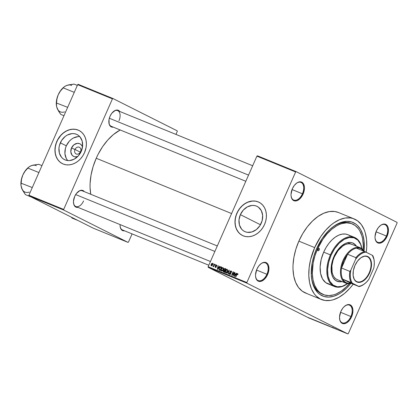 <?xml version="1.0" encoding="UTF-8"?>
<svg xmlns="http://www.w3.org/2000/svg" width="418" height="418" viewBox="0 0 418 418"><rect width="100%" height="100%" fill="white"/><g stroke="black" fill="none" stroke-linecap="round" stroke-linejoin="round"><path stroke-width="0.63" d="M291.059 195.817A9.546 5.669 112.2 0 0 295.808 200.259A9.546 5.669 112.2 0 0 302.413 193.785L303.092 194.088A10.079 5.983 -67.8 0 1 296.038 200.938A10.079 5.983 -67.8 0 1 291.08 196.021A10.079 5.983 -67.8 0 1 292.381 188.701L291.027 194.271L291.074 196.005L291.931 198.874L293.671 200.609L296.033 200.938L297.334 200.551L299.931 198.754L303.092 194.088L304.445 188.513L304.398 186.783L303.541 183.91L302.768 182.88L300.678 181.83L298.138 182.238L296.822 182.974L294.345 185.378L292.381 188.701A10.079 5.983 -67.8 0 1 296.226 183.424A10.079 5.983 -67.8 0 1 303.379 183.648A10.079 5.983 -67.8 0 1 303.092 194.088L302.413 193.785A9.546 5.669 -67.8 0 1 293.729 200.07A9.546 5.669 -67.8 0 1 291.059 195.817M375.05 238.051A9.546 5.669 112.2 0 0 379.805 242.497A9.546 5.669 112.2 0 0 386.41 236.018L387.089 236.322A10.079 5.983 -67.8 0 1 380.035 243.171A10.079 5.983 -67.8 0 1 375.071 238.26A10.079 5.983 -67.8 0 1 376.378 230.935L375.019 236.51L375.071 238.239L375.928 241.113L376.702 242.142L378.792 243.192L381.326 242.785L383.928 240.987L387.089 236.322L388.442 230.752L388.087 227.465L387.538 226.148L385.793 224.414L383.437 224.085L382.136 224.471L380.819 225.208L378.337 227.617L376.378 230.935A10.079 5.983 -67.8 0 1 380.218 225.663A10.079 5.983 -67.8 0 1 387.376 225.882A10.079 5.983 -67.8 0 1 387.089 236.322L386.41 236.018A9.546 5.669 -67.8 0 1 377.726 242.304A9.546 5.669 -67.8 0 1 375.05 238.051M339.547 318.553A9.546 5.669 112.2 0 0 344.301 322.999A9.546 5.669 112.2 0 0 350.906 316.52L351.58 316.823A10.079 5.983 -67.8 0 1 344.526 323.673A10.079 5.983 -67.8 0 1 339.568 318.762A10.079 5.983 -67.8 0 1 340.869 311.441L339.515 317.011L339.871 320.298L341.198 322.644L342.164 323.344L343.282 323.694L345.822 323.292L347.139 322.55L349.62 320.146L351.58 316.823L352.938 311.253L352.886 309.519L352.029 306.65L350.289 304.915L347.933 304.586L346.632 304.973L344.03 306.775L342.833 308.118L340.869 311.441A10.079 5.983 -67.8 0 1 344.714 306.164A10.079 5.983 -67.8 0 1 351.872 306.384A10.079 5.983 -67.8 0 1 351.58 316.823L350.906 316.52A9.546 5.669 -67.8 0 1 342.222 322.811A9.546 5.669 -67.8 0 1 339.547 318.553M255.55 276.319A9.546 5.669 112.2 0 0 260.304 280.76A9.546 5.669 112.2 0 0 266.909 274.286L267.588 274.589A10.079 5.983 -67.8 0 1 260.534 281.439A10.079 5.983 -67.8 0 1 255.57 276.523A10.079 5.983 -67.8 0 1 256.877 269.202L255.518 274.778L255.57 276.507L256.427 279.376L258.167 281.11L259.291 281.46L261.825 281.053L264.427 279.255L267.588 274.589L268.941 269.014L268.586 265.728L268.037 264.411L267.264 263.382L265.174 262.332L262.635 262.739L261.318 263.476L258.836 265.879L256.877 269.202A10.079 5.983 -67.8 0 1 260.717 263.93A10.079 5.983 -67.8 0 1 267.875 264.15A10.079 5.983 -67.8 0 1 267.588 274.589L266.909 274.286A9.546 5.669 -67.8 0 1 258.225 280.572A9.546 5.669 -67.8 0 1 255.55 276.319M74.994 149.477A3.715 2.983 -63.3 0 0 76.264 154.002A3.715 2.983 -63.3 0 0 80.522 151.739L80.982 151.896L80.522 151.739A3.715 2.983 116.7 0 1 76.092 153.923A3.715 2.983 116.7 0 1 74.994 149.477L80.313 152.157L74.994 149.477A3.715 2.983 116.7 0 1 79.425 147.293A3.715 2.983 116.7 0 1 80.522 151.739A3.715 2.983 -63.3 0 0 79.258 147.214A3.715 2.983 -63.3 0 0 74.994 149.477L71.509 147.962L74.994 149.477M77.748 156.499A7.043 5.664 116.7 0 1 71.901 154.953A7.043 5.664 116.7 0 1 71.509 147.962L73.97 144.743L77.372 143.332L79.598 143.661L80.564 144.205L82.032 145.939L82.482 147.089A7.043 5.664 116.7 0 0 77.382 143.332A7.043 5.664 116.7 0 0 71.509 147.962L70.814 151.901L72.121 155.235L73.913 156.546L74.994 156.839L77.748 156.499M79.786 136.639A14.024 11.276 -63.3 0 0 66.31 145.835L60.333 142.831A14.024 11.276 116.7 0 1 77.079 134.57A14.024 11.276 116.7 0 1 81.228 151.368L78.265 155.951L74.169 159.185L69.555 160.58L67.272 160.507L65.124 159.922L63.196 158.84L61.556 157.314L59.393 153.15L58.964 148.061L59.429 145.417L61.639 140.411L65.234 136.425L67.392 135.014L72.006 133.619L74.289 133.692L76.437 134.277L78.365 135.354L80.005 136.885L82.168 141.049L82.597 146.133L81.228 151.368A14.024 11.276 116.7 0 1 64.482 159.629A14.024 11.276 116.7 0 1 60.333 142.831L66.31 145.835A14.024 11.276 -63.3 0 0 67.753 160.564M79.065 130.484A18.564 14.923 -63.3 0 0 56.952 141.451L56.838 141.394A18.564 14.923 116.7 0 1 79.007 130.458A18.564 14.923 116.7 0 1 84.499 152.69L86.077 147.523L86.39 144.022L86.108 140.641L85.225 137.506L83.788 134.737L81.844 132.438L79.472 130.703L76.76 129.596L73.819 129.162L70.752 129.413L67.679 130.338L64.727 131.905L62 134.058L59.607 136.707L57.637 139.758L56.169 143.081L55.024 148.317L55.009 151.776L55.594 155.052L56.759 158.014L58.457 160.564L60.626 162.586L63.181 164.018L66.023 164.791L69.043 164.885L72.126 164.295L75.151 163.041L78.009 161.17L80.58 158.756L82.769 155.893L84.499 152.69A18.564 14.923 116.7 0 1 62.329 163.626A18.564 14.923 116.7 0 1 56.838 141.394L56.952 141.451A18.564 14.923 -63.3 0 0 62.386 163.657M261.26 223.181A14.024 11.276 116.7 0 1 244.514 231.441A14.024 11.276 116.7 0 1 240.366 214.648L260.466 224.753L240.366 214.648L243.323 210.066L247.425 206.832L252.038 205.437L254.322 205.504L256.469 206.09L258.397 207.171L261.318 210.625L262.64 215.338L262.159 220.599L259.954 225.6L256.354 229.586L251.913 231.948L247.304 232.324L245.157 231.734L243.229 230.658L241.588 229.127L239.425 224.962L238.997 219.878L240.366 214.648A14.024 11.276 116.7 0 1 257.112 206.387A14.024 11.276 116.7 0 1 261.26 223.181M259.097 202.302A18.564 14.923 -63.3 0 0 236.985 213.264L236.87 213.206A18.564 14.923 116.7 0 1 259.04 202.27A18.564 14.923 116.7 0 1 264.531 224.508L265.723 221.085L266.339 217.579L266.355 214.126L265.77 210.85L264.604 207.882L262.906 205.337L260.738 203.31L258.183 201.884L255.346 201.11L252.326 201.016L249.243 201.607L246.212 202.861L243.36 204.731L240.789 207.14L238.594 210.003L236.201 214.899L235.292 218.379L234.973 221.874L235.261 225.26L236.139 228.395L238.49 232.377L240.658 234.404L243.213 235.83L246.056 236.609L249.076 236.703L252.159 236.107L255.184 234.853L258.037 232.983L260.613 230.574L262.802 227.711L264.531 224.508A18.564 14.923 116.7 0 1 242.362 235.444A18.564 14.923 116.7 0 1 236.87 213.206L236.985 213.264A18.564 14.923 -63.3 0 0 242.419 235.47M113.309 127.156A9.018 5.35 -67.8 0 1 108.889 122.761A9.018 5.35 -67.8 0 1 110.054 116.209L109.025 119.548L109.161 124.136L109.652 125.311L111.209 126.863L113.32 127.156M73.49 202.761A8.485 5.037 112.2 0 0 77.722 206.691A8.485 5.037 112.2 0 0 83.584 200.933A8.485 5.037 -67.8 0 1 75.862 206.523A8.485 5.037 -67.8 0 1 73.49 202.761M77.931 207.37A9.018 5.35 -67.8 0 1 73.511 202.97A9.018 5.35 -67.8 0 1 74.676 196.418L73.463 201.403L73.782 204.345L74.273 205.52L75.83 207.072L77.941 207.365M124.554 230.809A9.018 5.35 -67.8 0 1 120.133 226.415A9.018 5.35 -67.8 0 1 120.097 224.591L120.128 226.394L120.896 228.965L122.453 230.517L124.564 230.809M256.532 270.044L266.909 274.286L256.532 270.044M340.524 312.283L350.906 316.52L340.524 312.283M376.033 231.781L386.41 236.018L376.033 231.781M292.036 189.542L302.413 193.785L292.036 189.542M323.318 294.559L322.158 294.089A38.19 22.671 -67.8 0 1 311.441 276.878A38.19 22.671 112.2 0 0 322.759 294.314M331.808 227.773L331.814 227.768A39.778 23.617 -67.8 0 0 316.645 248.59L313.923 255.889L312.115 263.319L311.269 274.077L311.974 280.593L313.672 286.283L314.874 288.754L317.931 292.819L319.749 294.371L323.893 296.456L328.574 297.109L333.606 296.305L338.794 294.079L341.391 292.454L346.449 288.263L350.817 283.42A39.778 23.617 -67.8 0 1 311.504 277.495A39.778 23.617 -67.8 0 1 316.645 248.59L322.215 238.49L329.123 230.172L334.181 225.981L339.379 223.071L341.971 222.13L347.003 221.326L351.679 221.979L355.822 224.064L357.646 225.621L360.697 229.686L362.871 234.885L364.078 241.019L363.994 251.448M354.234 218.954L338.428 212.501A43.493 25.817 112.2 0 0 298.87 241.139L314.676 247.597A43.493 25.817 -67.8 0 1 354.234 218.954A43.493 25.817 -67.8 0 1 366.246 252.258L366.748 246.787L366.534 239.315L365.212 232.612L364.151 229.628L361.277 224.539L357.505 220.782L352.975 218.504L350.477 217.95L345.148 218.034L339.531 219.696L333.846 222.883L331.046 225.009L325.669 230.224L320.758 236.551L314.676 247.597L298.87 241.139L295.892 249.123L293.917 257.242L293.018 265.19L292.987 269.004L293.76 276.131L295.62 282.354L298.489 287.443L302.261 291.2L306.791 293.478M96.229 158.255L231.588 213.551L96.229 158.255L93.104 166.625L91.035 175.142L90.095 183.481L90.058 187.478L90.743 194.266A45.614 27.081 112.2 0 1 96.229 158.255A45.614 27.081 112.2 0 1 120.222 129.977L113.398 134.565L107.76 140.035L102.609 146.671L98.146 154.226L96.229 158.255M122.484 229.968A8.485 5.037 -67.8 0 1 120.112 226.206M111.24 126.309A8.485 5.037 -67.8 0 1 108.868 122.552M257.404 155.804L296.127 171.62L397.032 222.366L397.1 222.987L348.335 333.559L347.839 333.904L309.116 318.082L208.206 267.342L246.928 283.164L347.839 333.904L246.928 283.164L246.86 282.537L208.138 266.715L256.908 156.149L295.63 171.965L246.86 282.537L295.63 171.965L296.127 171.62L397.032 222.366L397.1 222.987L348.335 333.559L347.839 333.904L309.116 318.082L208.206 267.342L208.138 266.715L256.908 156.149L257.404 155.804L256.908 156.149L295.63 171.965L296.127 171.62L257.404 155.804M309.733 318.093L311.525 318.944L309.801 318.166M311.823 318.95L313.51 319.775L311.823 318.95M313.772 319.744L315.553 320.606L313.625 319.728M318.27 321.583L320.982 322.879L318.27 321.583C317.675 321.353 317.69 321.39 318.317 321.698L320.982 322.879L318.27 321.583C317.675 321.353 317.69 321.39 318.317 321.698L318.317 321.698M322.356 323.255L325.11 324.567L322.173 323.234M326.395 324.901L329.358 326.301L326.395 324.901M331.756 327.095L333.982 328.187L331.756 327.095M335.461 328.616L336.605 329.259L335.461 328.616M333.867 327.958L332.3 327.315L333.867 327.958M328.386 325.716L330.81 326.886L328.172 325.679M325.47 324.556L326.886 325.267L325.47 324.556M321.343 322.868L322.759 323.579L321.343 322.868M316.912 321.029L315.344 320.387L316.912 321.029M312.539 319.242L313.077 319.488L312.539 319.242M310.814 318.542L311.353 318.782L310.814 318.542M308.447 317.57L308.98 317.816L308.447 317.57M213.514 263.763L213.551 264.348L213.514 263.763M215.239 264.463L215.275 265.054L215.239 264.463M219.607 266.25L218.943 267.175L218.076 266.82L218.039 265.608L217.344 269.333L217.611 269.443L219.873 266.36L218.943 267.175L218.076 266.82L218.039 265.608L217.344 269.333L217.611 269.443L219.873 266.36L219.607 266.25M223.541 268.434L222.94 267.567L221.859 268.063L221.101 269.547L221.3 270.948L222.444 270.885L223.484 269.072L223.05 267.604L222.104 267.828L221.315 268.946L221.514 271.089L223.275 269.699L223.541 268.434M227.669 270.122L227.068 269.255L225.992 269.751L225.234 271.235L225.427 272.635L226.577 272.573L227.617 270.76L227.183 269.291L226.232 269.516L225.448 270.634L225.647 272.776L227.402 271.386L227.669 270.122M230.929 271.292L231.457 272.39L231.128 270.906L230.13 271.209L229.827 272.327L230.579 273.466L229.848 274.025L229.325 273.085L229.205 273.884L229.56 274.37L230.281 274.354L230.825 273.597L230.799 272.917L230.114 272.087L230.261 271.491L231.044 271.355L231.185 272.332L231.593 271.946L231.128 270.906L229.91 271.569L229.937 272.531L230.59 273.278L229.754 273.983L230.37 274.292L229.325 273.085L229.639 274.407L230.762 273.769L230.161 271.663L230.929 271.292L231.614 271.637L231.013 271.334M236.562 273.179L235.898 274.103L235.026 273.748L234.994 272.536L234.299 276.256L234.566 276.366L236.828 273.283L235.898 274.103L235.026 273.748L234.994 272.536L234.299 276.256L234.566 276.366L236.828 273.283L236.562 273.179M237.481 273.968L237.743 274.856L237.863 273.722L237.011 273.769L235.58 276.784L235.83 276.883L237.178 274.025L237.591 274.062L237.743 274.856L237.957 273.978L237.664 273.576L236.598 274.48L235.58 276.784L235.83 276.883L237.095 274.114L237.946 274.203L237.518 273.989M234.456 272.317L233.254 275.034L233.396 271.883L233.124 271.773L231.629 275.169L231.88 275.269L233.082 272.546L232.941 275.702L233.207 275.812L234.707 272.421L234.456 272.317L234.697 272.437L234.456 272.317L233.254 275.034L233.396 271.883L233.124 271.773L231.629 275.169L231.88 275.269L233.082 272.546L232.941 275.702L233.207 275.812L234.707 272.421L234.456 272.317M229.09 270.122L226.802 273.194L227.068 273.304L229.054 270.577L228.322 273.816L228.583 273.926L229.09 270.122L229.33 270.247L229.09 270.122L226.802 273.194L227.068 273.304L229.054 270.577L228.322 273.816L228.583 273.926L229.09 270.122M225.056 268.476L224.064 268.79L223.829 270.132L223.139 271.089L223.301 271.716L224.335 272.191L225.835 268.795L225.056 268.476L225.809 268.852L225.056 268.476L223.849 269.161L223.829 270.132L223.238 270.733L223.557 271.867L224.335 272.191L225.835 268.795L225.056 268.476M220.965 266.804L219.946 267.06L219.001 268.889L219.1 269.95L220.208 270.503L221.702 267.107L220.965 266.804L221.676 267.165L220.965 266.804L219.257 268.131L219.131 269.986L220.208 270.503L221.702 267.107L220.965 266.804M216.341 265.278L216.775 265.979L216.514 264.934L215.834 265.075L215.453 265.984L216.017 266.909L215.542 267.139L215.124 266.553L215.338 267.468L215.892 267.473L216.325 266.872L215.923 265.378L216.409 265.32L216.775 265.979L216.864 265.566L216.514 264.934L215.552 265.482L216.007 266.731L215.51 267.123L216.022 267.379L215.124 266.553L215.395 267.494L216.273 267.024L215.798 265.775L216.341 265.278L216.864 265.54L216.393 265.305M214.518 264.171L213.049 266.527L213.603 266.245L213.682 266.741L214.768 264.275L214.518 264.171L214.763 264.296L214.518 264.171L213.687 265.937L212.929 266.334L213.603 266.245L213.682 266.741L214.768 264.275L214.518 264.171M212.475 263.283L211.884 263.361L211.247 264.192L210.975 265.184L211.262 265.801L211.926 265.764L212.506 265.064L212.84 263.957L212.558 263.324L211.2 264.301L211.346 265.843L212.61 264.85L212.522 263.309M351.627 223.64A38.19 22.671 112.2 0 0 331.338 228.165A38.19 22.671 -67.8 0 1 351.042 223.384L352.228 223.865A38.19 22.671 -67.8 0 1 363.127 249.812L363.242 244.958L362.563 238.704L361.868 235.856L359.778 230.867L358.414 228.766L355.101 225.469L351.125 223.468L346.632 222.841L341.804 223.614L339.317 224.518L336.814 225.757L331.866 229.179L327.148 233.761L322.837 239.315L317.492 249.013L316.619 248.658L317.492 249.013A38.19 22.671 -67.8 0 1 352.228 223.865M311.917 273.137L311.488 273.55M329.05 230.778L329.029 230.261M28.967 195.854L63.74 210.055L128.002 242.372L93.23 228.165L28.967 195.854L28.899 195.227L77.664 84.655L112.437 98.862L63.672 209.428L28.899 195.227L77.664 84.655L78.161 84.311L112.933 98.517L177.195 130.834L177.263 131.461L175.962 134.413L177.263 131.461L177.195 130.834L112.933 98.517L78.161 84.311L77.664 84.655L112.437 98.862L112.933 98.517L112.437 98.862L63.672 209.428L63.74 210.055L63.672 209.428L28.899 195.227L28.967 195.854L93.23 228.165L128.002 242.372L63.74 210.055L28.967 195.854M132.088 233.887L128.498 242.027L128.002 242.372L128.498 242.027L132.088 233.887M84.352 191.658L83.104 190.582L82.1 190.274L79.828 190.634L76.431 193.445L74.676 196.418A9.018 5.35 -67.8 0 1 78.114 191.7A9.018 5.35 -67.8 0 1 84.352 191.658M119.731 111.444L117.479 110.059L115.206 110.425L111.81 113.236L110.054 116.209A9.018 5.35 -67.8 0 1 113.492 111.486A9.018 5.35 -67.8 0 1 119.731 111.444M113.33 111.622A8.485 5.037 -67.8 0 1 117.662 110.598A8.485 5.037 -67.8 0 1 118.963 120.724A8.485 5.037 112.2 0 0 119.245 111.998A8.485 5.037 112.2 0 0 113.33 111.622M77.952 191.836A8.485 5.037 -67.8 0 1 82.283 190.812L217.292 245.962M338.455 212.511L334.672 211.492L329.342 211.576L323.725 213.243L318.041 216.425L312.507 221.007L307.34 226.807L302.736 233.605L298.87 241.139A43.493 25.817 112.2 0 0 305.532 293.023L321.337 299.481A43.493 25.817 -67.8 0 1 314.676 247.597L310.579 259.641L309.137 267.713L308.792 275.462L309.566 282.584L311.42 288.812L314.294 293.901L316.076 295.954L320.245 298.985L325.094 300.49L330.429 300.406L333.214 299.769L338.893 297.334L344.526 293.431L349.903 288.216L353.173 284.193A43.493 25.817 -67.8 0 1 321.337 299.481M331.814 227.768A39.778 23.617 -67.8 0 1 364.036 251.066M246.928 283.164L208.206 267.342L208.138 266.715L246.86 282.537L246.928 283.164M296.064 183.559A9.546 5.669 -67.8 0 1 300.95 182.394A9.546 5.669 -67.8 0 1 302.413 193.785A9.546 5.669 112.2 0 0 302.731 183.962A9.546 5.669 112.2 0 0 296.064 183.559M380.056 225.798A9.546 5.669 -67.8 0 1 384.947 224.628A9.546 5.669 -67.8 0 1 386.41 236.018A9.546 5.669 112.2 0 0 386.728 226.195A9.546 5.669 112.2 0 0 380.061 225.793M344.552 306.3A9.546 5.669 -67.8 0 1 349.443 305.13A9.546 5.669 -67.8 0 1 350.906 316.52A9.546 5.669 112.2 0 0 351.219 306.697A9.546 5.669 112.2 0 0 344.552 306.3M260.555 264.061A9.546 5.669 -67.8 0 1 265.446 262.896A9.546 5.669 -67.8 0 1 266.909 274.286A9.546 5.669 112.2 0 0 267.227 264.463A9.546 5.669 112.2 0 0 260.56 264.061M258.298 201.941L255.455 201.162L252.435 201.068L247.827 202.207L244.87 203.78L242.142 205.933L239.749 208.582L237.785 211.628L236.316 214.956L235.407 218.436L235.088 221.932L235.371 225.312L236.254 228.453L237.69 231.222L239.634 233.516L242.006 235.25M78.265 130.123L75.423 129.35L72.403 129.256L69.32 129.846L66.295 131.1L63.442 132.971L60.866 135.385L57.752 139.816L56.284 143.139L55.375 146.619L55.056 150.119L55.338 153.5L56.221 156.635L57.658 159.404L59.602 161.703L61.974 163.438M77.983 136.623L73.369 138.018L71.212 139.434L69.268 141.253L66.31 145.835L65.407 148.421L64.926 153.678L66.248 158.396L67.533 160.319M237.957 273.978L237.664 273.576M235.846 274.569L235.919 274.192L235.846 274.569M236.092 274.281L235.026 273.748L236.092 274.281M235.637 274.464L234.571 275.953L234.937 274.177L235.872 274.584L234.571 275.953L234.937 274.177L235.637 274.464M233.359 272.688L233.082 272.546L233.359 272.688M233.396 271.909L233.124 271.773L233.396 271.909M229.806 274.004L230.375 274.292M230.867 273.414L230.59 273.278L230.867 273.414M230.872 273.179L230.292 272.886L230.872 273.179M230.83 272.98L229.937 272.531L230.83 272.98M231.739 271.434L231.4 271.627M230.334 274.051L230.334 274.448M225.689 270.76L227.011 269.688L227.324 270.049L227.157 271.277L225.819 272.379L226.415 272.677L225.459 271.82L226.06 270.106L227.011 269.688L227.397 271.402L225.819 272.379L225.464 271.559L225.694 270.749M226.582 269.694L226.232 269.516L226.582 269.694M224.685 272.437L224.367 271.303M224.837 270.237L224.863 270.739L223.829 270.132L224.952 270.702L224.837 270.305M224.095 269.281L224.597 268.805L225.406 269.087L225.124 270.399L224.388 270.075L225.109 270.441L224.1 269.892L224.1 269.26L224.597 268.805L225.652 269.213L225.406 269.087L224.884 270.279L224.388 270.075L224.1 269.26M224.267 271.653L224.429 272.28M224.706 270.676L224.503 271.81L223.823 271.512L224.487 271.846L223.473 271.272L223.959 270.409L224.952 270.796L224.706 270.676L224.262 271.69L223.515 270.78L223.891 270.415L224.706 270.676M223.823 271.512L224.811 272.013M221.686 270.692L221.321 270.002L221.561 269.061L222.089 268.241L222.878 268.001L223.269 269.714L222.209 270.655L221.686 270.692L221.315 268.946L222.878 268.001L223.155 268.267L223.024 269.589L221.686 270.692L222.287 270.989L221.65 270.671L222.287 270.989M222.454 268.006L222.104 267.828L222.454 268.006M219.131 269.986L219.502 270.211M220.208 270.493L220.072 270.018M219.502 268.257L219.257 268.131L219.972 267.452L221.279 267.4L220.129 270.002L220.375 270.122L219.685 269.819L220.359 270.159L219.356 269.605L219.507 268.241L220.385 267.154L221.519 267.525L221.279 267.4L220.129 270.002L219.288 269.464L219.507 268.241M221.321 267.426L221.613 267.306M221.712 267.295L221.31 267.431M220.067 269.913L220.223 270.514M218.891 267.645L218.964 267.269L218.891 267.645M218.3 265.738L218.039 265.608L218.3 265.738M219.136 267.358L218.076 266.82L219.136 267.358M218.682 267.536L217.616 269.025L217.982 267.254L218.917 267.656L217.616 269.025L217.982 267.254L218.682 267.536M215.542 267.139L216.022 267.379M216.32 266.888L216.007 266.731L216.32 266.888M216.352 266.762L215.782 266.475L216.352 266.762M213.316 266.527L212.929 266.334L213.316 266.527M213.974 266.083L213.687 265.937L213.974 266.083M212.36 264.746L211.508 265.493L211.983 265.728L211.398 265.42L211.461 264.38L212.313 263.633L212.6 264.871L211.508 265.493L211.461 264.38L211.916 263.727L212.313 263.633L212.36 264.746M225.819 272.379L226.415 272.677M224.388 270.075L225.417 270.598M219.685 269.819L219.356 269.605M211.508 265.493L211.978 265.728M334.384 328.245L333.689 327.942L334.384 328.245M324.023 323.955L324.441 324.102M326.144 324.89L324.739 324.321L326.233 325.005M320.606 322.633L322.1 323.318L320.543 322.534M319.895 322.268L320.308 322.414M318.986 321.897L320.507 322.639L318.986 321.897M318.187 321.599L318.532 321.714M317.429 321.317L316.729 321.034L317.429 321.317M310.924 318.652L310.025 318.286L311.018 318.741M319.185 249.865L317.727 249.269L319.185 249.865L318.6 250.617L317.946 250.722L317.602 250.116L317.774 249.154A1.327 0.789 -67.8 0 1 318.981 248.282A1.327 0.789 -67.8 0 1 319.185 249.865A1.327 0.789 -67.8 0 1 317.978 250.737A1.327 0.789 -67.8 0 1 317.774 249.154L318.359 248.402L319.012 248.297L319.357 248.903L319.185 249.865M356.094 246.071A20.686 12.279 112.2 0 0 352.52 242.895L354.83 244.493L356.094 246.071M333.904 256.595A20.686 12.279 -67.8 0 1 352.719 242.973A20.686 12.279 -67.8 0 1 356.491 246.233L354.276 243.846L352.123 242.759L349.688 242.419L345.728 243.328L341.694 245.852L339.134 248.334L336.798 251.343L333.904 256.595L332.488 260.393L331.27 266.167L331.108 269.85L331.855 274.778L332.984 277.484L335.518 280.405L338.862 281.753L342.049 281.586A20.686 12.279 -67.8 0 1 337.075 281.272A20.686 12.279 -67.8 0 1 333.904 256.595M330.048 284.381L325.763 282.657L322.513 278.91L320.58 273.466L320.125 266.799L321.196 259.474L323.694 252.132L331.087 255.179A25.989 15.429 -67.8 0 1 348.664 237.633A25.989 15.429 -67.8 0 1 361.852 248.637L360.65 244.441L357.871 240.172L353.973 237.795L349.296 237.513L344.239 239.352L339.238 243.145L334.724 248.579L331.087 255.179L328.642 262.379L327.592 269.553L328.036 276.089L329.933 281.418L333.115 285.092L337.316 286.785L342.164 286.356L347.557 283.623A25.989 15.429 -67.8 0 1 330.011 281.56A25.989 15.429 -67.8 0 1 331.087 255.179L330.408 254.875A26.522 15.743 112.2 0 0 329.41 281.957A26.522 15.743 112.2 0 0 347.593 283.629A26.522 15.743 -67.8 0 1 334.473 286.513A26.522 15.743 -67.8 0 1 330.408 254.875L323.694 252.132A26.522 15.743 112.2 0 0 327.759 283.77L334.473 286.513M349.291 283.676A38.19 22.671 -67.8 0 1 323.344 294.57A38.19 22.671 -67.8 0 1 317.492 249.013L314.879 256.02L313.145 263.152L312.33 273.482L313.009 279.736L314.639 285.201L317.157 289.669L318.725 291.471L320.47 292.966L324.452 294.967L328.94 295.594L333.773 294.821L336.255 293.922L341.245 291.127L346.104 287.103L349.291 283.676M345.973 283.19A19.092 11.333 -67.8 0 1 345.498 282.97L346.104 282.646A18.564 11.02 -67.8 0 1 342.75 279.182L351.047 282.573L359.041 286.591L350.744 283.205L342.75 279.182L344.223 281.251L346.104 282.646L348.309 283.31L350.744 283.205A18.564 11.02 -67.8 0 1 346.104 282.646L345.498 282.97A19.092 11.333 112.2 0 0 351.089 283.347A19.092 11.333 -67.8 0 1 345.973 283.19L337.284 279.637A19.092 11.333 -67.8 0 1 334.358 256.861A19.092 11.333 -67.8 0 1 351.726 244.284M354.532 237.414A26.522 15.743 -67.8 0 1 361.878 248.658A26.522 15.743 112.2 0 0 348.528 236.933A26.522 15.743 112.2 0 0 330.408 254.875A26.522 15.743 -67.8 0 1 354.532 237.414L347.813 234.67A26.522 15.743 112.2 0 0 323.694 252.132L326.05 247.54L328.856 243.391L332.012 239.854L335.382 237.063L338.846 235.12L342.274 234.106L345.524 234.054L347.833 234.676M348.481 234.973L349.809 235.783M336.882 281.189L339.714 281.664L341.658 281.424A20.686 12.279 112.2 0 1 336.882 281.189M337.833 279.835L335.847 278.837L334.191 277.186L332.932 274.955L332.111 272.222L331.923 265.691L333.047 260.362L334.358 256.861L338.073 250.57L342.776 246.009L345.268 244.614L347.734 243.882L350.075 243.846L352.202 244.504M77.33 85.413L74.111 84.096L77.33 85.413M56.618 106.679L57.689 109.558L60.751 114.396L63.97 115.713L60.751 114.396L58.546 111.104L56.597 106.653L56.461 102.99L67.606 107.327A16.469 9.776 112.2 0 0 67.591 107.494A16.469 9.776 -67.8 0 1 67.606 107.327L56.461 102.99L56.989 98.742L58.222 94.766L60.344 91.145L63.144 87.837L74.279 92.336L63.144 87.837L64.727 86.448L67.047 85.324L74.111 84.096L68.547 84.896L65.798 85.857M68.28 85.011L65.762 85.847L63.698 87.257A14.348 8.517 112.2 0 0 58.222 94.766L56.592 100.08L56.367 105.195A14.348 8.517 112.2 0 1 58.222 94.766L60.344 91.145L63.917 87.096M63.714 87.242L61.018 90.037L58.222 94.766L56.989 98.742L56.378 104.197M64.649 111.883A14.348 8.517 112.2 0 1 57.026 108.048L57.585 109.255M57.026 108.048L56.367 105.195M71.635 85.481A14.348 8.517 112.2 0 0 67.047 85.324M109.323 118.242L248.543 175.116L109.323 118.242M214.878 251.437L75.653 194.563L214.878 251.437M367.5 256.762A13.528 8.031 112.2 0 0 360.107 258.366A13.528 8.031 -67.8 0 1 367.161 256.61A13.528 8.031 -67.8 0 1 367.5 256.762L366.811 256.48L367.5 256.762A13.528 8.031 -67.8 0 1 369.36 272.458A13.528 8.031 -67.8 0 1 356.93 281.648A13.528 8.031 -67.8 0 1 356.591 281.497L356.7 281.884A13.841 8.219 -67.8 0 1 353.137 275.587A13.841 8.219 -67.8 0 1 360.206 258.282A13.841 8.219 -67.8 0 1 367.866 256.568L367.5 256.762L367.866 256.568L369.193 257.535L370.259 258.946L371.435 262.891L371.215 267.802L369.643 272.928L366.947 277.489L363.54 280.791L359.94 282.338L358.242 282.364L356.7 281.884L354.312 279.506L353.137 275.561L353.351 270.65L354.929 265.529L357.625 260.963L361.032 257.66L364.627 256.119L367.866 256.568A13.841 8.219 -67.8 0 1 369.643 272.928A13.841 8.219 -67.8 0 1 356.7 281.884L356.591 281.497A13.528 8.031 -67.8 0 1 353.126 275.462A13.528 8.031 112.2 0 0 356.591 281.497A13.528 8.031 112.2 0 0 369.235 272.745A13.528 8.031 112.2 0 0 367.5 256.762M361.079 248.7A18.564 11.02 -67.8 0 1 363.832 251.166L361.079 248.7L358.874 248.041L356.439 248.146A18.564 11.02 -67.8 0 1 361.079 248.7L360.896 248.057L361.079 248.7M364.177 251.307A19.092 11.333 112.2 0 0 360.896 248.057A19.092 11.333 -67.8 0 1 364.177 251.307M345.498 282.97L336.803 279.423L345.498 282.97A19.092 11.333 -67.8 0 1 342.875 260.816A19.092 11.333 -67.8 0 1 360.415 247.837A19.092 11.333 -67.8 0 1 360.896 248.057A19.092 11.333 112.2 0 0 343.047 260.409A19.092 11.333 112.2 0 0 345.498 282.97M341.537 268.016L347.604 254.264L343.727 260.717L341.537 268.016A18.564 11.02 -67.8 0 1 347.604 254.264A18.564 11.02 -67.8 0 1 356.439 248.146A18.564 11.02 112.2 0 0 347.604 254.264L355.901 257.655L355.723 259.118L350.806 270.263L349.835 271.402L341.537 268.016L347.604 254.264L355.901 257.655A18.564 11.02 -67.8 0 1 364.736 251.537L356.439 248.146L364.736 251.537A18.564 11.02 112.2 0 0 355.901 257.655L355.723 259.118L350.806 270.263L350.294 273.983L350.368 277.479L351.01 280.572L352.202 283.117L358.681 286.372L361.272 285.734L363.916 284.292L366.481 282.124L368.848 279.334L373.76 268.189L374.089 266.313L374.309 262.682L373.953 259.369L372.365 255.335L364.736 251.537L365.891 252.08L363.294 252.723L360.65 254.16L358.085 256.328L355.723 259.118A18.031 10.706 -67.8 0 1 365.891 252.08L372.365 255.335A18.031 10.706 -67.8 0 1 374.199 260.942A18.031 10.706 -67.8 0 1 373.76 268.189L368.848 279.334A18.031 10.706 -67.8 0 1 364.992 283.482A18.031 10.706 -67.8 0 1 358.681 286.372L350.744 283.205L342.75 279.182A18.564 11.02 -67.8 0 1 341.537 268.016A18.564 11.02 112.2 0 0 342.75 279.182L351.047 282.573A18.564 11.02 -67.8 0 1 349.835 271.402L341.537 268.016M374.199 260.942L374.157 260.539A18.564 11.02 112.2 0 0 372.731 255.555L372.365 255.335L372.731 255.555A18.564 11.02 -67.8 0 1 374.178 260.743M364.836 283.613A18.564 11.02 -67.8 0 1 359.041 286.591A18.564 11.02 112.2 0 0 364.674 283.744L364.992 283.482M349.835 271.402A18.564 11.02 112.2 0 0 351.047 282.573L352.202 283.117A18.031 10.706 -67.8 0 1 350.806 270.263L349.835 271.402M41.952 165.622L38.733 164.311L41.952 165.622M21.24 186.888L22.311 189.767L25.373 194.61L31.36 197.056L25.373 194.61L21.647 188.257L21.015 185.582L21.088 183.199L32.228 187.536A16.469 9.776 112.2 0 0 32.212 187.708A16.469 9.776 -67.8 0 1 32.228 187.536L21.088 183.199L21.611 178.956L22.849 174.98L24.965 171.354L27.771 168.052L38.9 172.545L27.771 168.052L29.354 166.657L31.669 165.533L38.733 164.311L33.168 165.11L30.42 166.071M32.902 165.225L30.383 166.061L28.319 167.466A14.348 8.517 112.2 0 0 22.849 174.98L21.213 180.294L20.994 185.409M28.335 167.456L25.644 170.251L22.849 174.98A14.348 8.517 112.2 0 0 20.989 185.404L22.206 189.469M21.647 188.257A14.348 8.517 112.2 0 0 29.276 192.092M20.999 184.406L21.611 178.956L22.849 174.98L24.965 171.354L28.539 167.31M36.261 165.695A14.348 8.517 112.2 0 0 31.669 165.533M71.938 217.914L71.415 217.198L71.99 218.05L77.978 220.495L71.938 217.914M291.032 195.619L291.08 196.021M375.03 237.852L375.071 238.26M339.52 318.354L339.568 318.762M255.529 276.12L255.57 276.523M108.842 122.354L108.889 122.761M73.463 202.563L73.511 202.97M120.086 226.007L120.133 226.415M74.587 206.001L210.442 261.496M121.204 229.44L208.796 265.226M109.96 125.787L245.821 181.287M77.8 191.956L78.114 191.7M113.179 111.747L113.492 111.486M219.57 269.767L220.699 270.336M213.29 266.114L213.588 266.266M260.404 264.186L260.717 263.93M344.395 306.42L344.714 306.164M379.905 225.919L380.218 225.663M295.907 183.685L296.226 183.424M336.683 281.11L337.075 281.272M116.382 110.075L252.671 165.753M347.745 242.659L360.415 247.837"/></g></svg>
